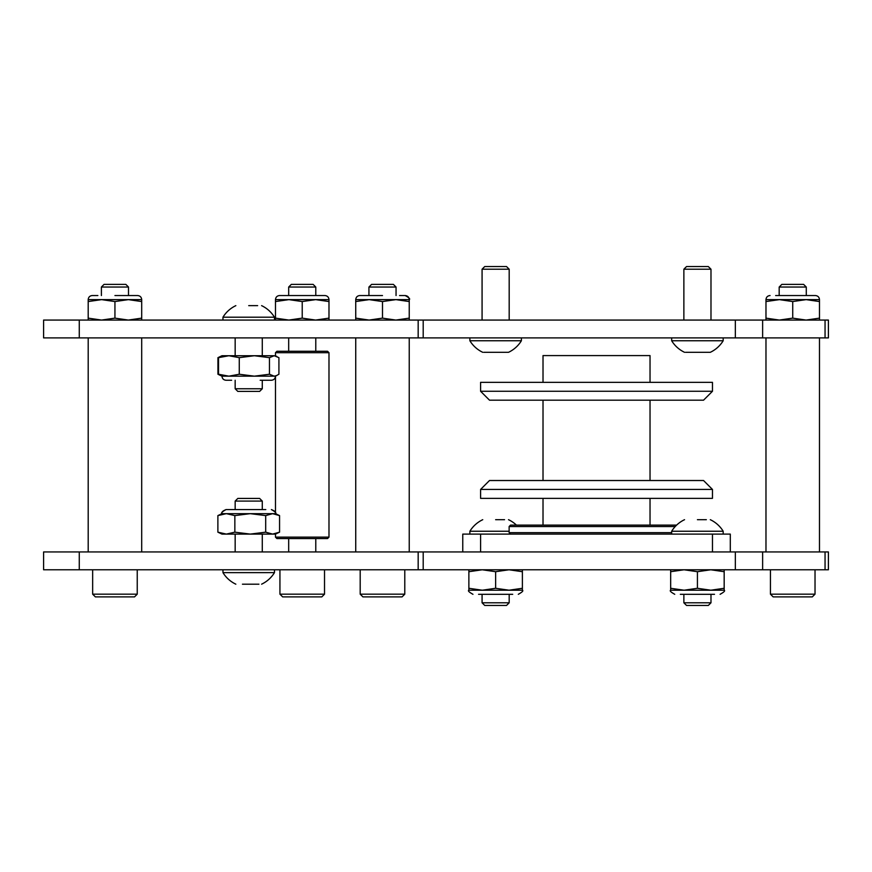 <?xml version="1.0" encoding="UTF-8"?>
<svg xmlns="http://www.w3.org/2000/svg" width="872" height="872" viewBox="0 0 872 872"><rect width="100%" height="100%" fill="white"/><g stroke="black" fill="none" stroke-linecap="round" stroke-linejoin="round"><path stroke-width="1.31" d="M828.4 569.776L43.6 569.776L43.6 551.932L828.4 551.932L828.4 569.776M258.93 584.186L242.449 584.186M261.6 584.186A30.182 30.182 0 0 0 274.473 572.621L222.96 572.632A30.182 30.182 0 0 0 235.843 584.186A30.182 30.182 0 0 1 222.97 572.642L222.96 569.776M235.168 501.084L237.816 498.424L259.616 498.424L262.276 501.084L235.168 501.084L235.168 509.575M680.345 594.301L714.506 594.301M724.174 569.776L724.174 571.705L710.8 569.776L697.426 571.705L684.051 569.776L670.666 571.705L670.666 569.776M724.174 590.213L724.174 588.284L710.8 590.213L697.426 588.284L684.051 590.213L670.666 588.284L670.666 590.213L724.174 590.213C725.384 590.758 724.022 592.121 720.087 594.301M724.174 588.284L724.174 571.705M670.666 588.284L670.666 571.705M697.426 588.284L697.426 571.705M828.4 337.9L43.6 337.9L43.6 320.068L828.4 320.068L828.4 337.9M328.984 537.13L327.556 538.558L276.904 538.558L275.476 537.13L328.984 537.13L328.984 352.702L275.476 352.702L275.476 355.896M275.476 352.702L276.904 351.274L327.556 351.274L328.984 352.702M510.556 534.1L509.128 532.672L671.669 532.672M509.128 532.672L509.128 526.535L675.222 526.535M509.128 526.535L510.556 525.108L676.628 525.108M462.76 551.932L462.76 534.1L730.3 534.1L730.3 551.932M480.592 534.1L480.592 551.932M712.468 551.932L712.468 534.1M260.183 380.257L271.388 380.257C273.873 380.018 275.236 378.655 275.476 376.17L278.92 374.241L278.92 357.662L274.19 355.732L276.827 356.365M221.968 355.732L274.19 355.732L269.459 357.662L254.362 355.732L239.266 357.662L228.889 355.732L218.523 357.662L221.968 355.732L217.946 357.662L217.946 374.241L220.049 375.254M276.816 375.549L274.19 376.17L269.459 374.241L254.362 376.17L239.266 374.241L228.889 376.17L221.968 376.17L218.523 374.241L228.889 376.17L275.476 376.17L275.476 513.663L272.631 513.663L265.688 515.592L250.275 513.663L234.851 515.592L226.36 513.663L217.88 515.592L221.968 513.663C222.687 513.096 220.027 512.071 226.055 509.575L231.636 509.575M218.523 374.241L218.523 357.662M239.266 374.241L239.266 357.662M269.459 374.241L269.459 357.662M248.716 305.647L257.632 305.647M222.96 320.068L222.96 317.212L274.473 317.212A30.182 30.182 0 0 0 261.6 305.647M235.168 388.759L262.276 388.759L259.616 391.408L237.816 391.408L235.168 388.759L235.168 380.257M235.168 355.732L235.168 337.9M219.243 374.906L221.968 376.17C222.207 378.655 223.57 380.018 226.055 380.257L231.636 380.257M220.071 356.648L219.243 357.008M328.984 299.63L315.61 299.63L328.984 301.559L328.984 299.63C328.744 297.145 327.382 295.782 324.896 295.543L279.563 295.543C277.078 295.782 275.716 297.145 275.476 299.63L288.85 299.63L275.476 301.559L275.476 299.63M275.476 320.068L275.476 318.138L288.85 320.068L302.224 318.138L315.61 320.068L328.984 318.138L328.984 320.068M315.61 299.63L302.224 301.559L288.85 299.63L315.61 299.63M328.984 301.559L328.984 318.138M302.224 301.559L302.224 318.138M275.476 301.559L275.476 318.138M495.634 519.69L504.55 519.69M469.877 534.1L469.877 531.244L509.128 531.244M482.074 602.792L509.183 602.792L506.534 605.441L484.723 605.441L482.074 602.792L482.074 594.301M478.554 594.301L512.703 594.301M522.383 569.776L522.383 571.705L509.008 569.776L495.634 571.705L482.249 569.776L468.874 571.705L468.874 569.776M522.383 590.213L522.383 588.284L509.008 590.213L495.634 588.284L482.249 590.213L468.874 588.284L468.874 590.213L522.383 590.213C523.592 590.758 522.23 592.121 518.295 594.301M522.383 588.284L522.383 571.705M468.874 588.284L468.874 571.705M495.634 588.284L495.634 571.705M697.426 519.69L706.342 519.69M671.669 534.1L671.669 531.244L723.182 531.244A30.182 30.182 0 0 0 710.298 519.69M683.866 602.792L710.985 602.792L708.326 605.441L686.526 605.441L683.866 602.792L683.866 594.301M723.182 337.9L723.182 340.756A30.182 30.182 0 0 1 710.298 352.31L685.534 352.31M691.158 352.31L687.212 352.31M723.182 340.756L671.669 340.756L671.669 337.9M683.866 269.208L686.526 266.56L708.326 266.56L710.985 269.208L683.866 269.208L683.866 320.068M521.391 337.9L521.391 340.756A30.182 30.182 0 0 1 508.507 352.31L483.731 352.31M489.366 352.31L485.421 352.31M521.391 340.756L469.877 340.756L469.877 337.9M482.074 269.208L484.723 266.56L506.534 266.56L509.183 269.208L482.074 269.208L482.074 320.068M819.484 299.63L806.11 299.63L819.484 301.559L819.484 299.63C819.244 297.145 817.882 295.782 815.396 295.543L775.644 295.543M765.976 320.068L765.976 318.138L779.35 320.068L792.724 318.138L806.11 320.068L819.484 318.138L819.484 320.068M765.976 299.63L779.35 299.63L792.724 301.559L806.11 299.63L779.35 299.63L765.976 301.559L765.976 299.63C766.216 297.145 767.578 295.782 770.063 295.543M819.484 301.559L819.484 318.138M792.724 301.559L792.724 318.138M765.976 301.559L765.976 318.138M272.827 534.1L275.476 533.784L275.476 537.13M275.476 513.979L272.936 513.663M265.797 509.575L226.055 509.575C222.12 511.755 220.758 513.118 221.968 513.663L272.631 513.663L279.563 515.592L275.476 513.663C276.653 513.139 275.29 511.777 271.388 509.575C277.405 512.071 274.745 513.096 275.476 513.663M250.275 534.1L221.968 534.1L217.88 532.171L226.36 534.1L234.851 532.171L250.275 534.1L265.688 532.171L272.631 534.1L250.275 534.1M275.476 534.1L272.631 534.1L279.563 532.171L275.476 534.1M279.563 515.592L279.563 532.171M265.688 515.592L265.688 532.171M234.851 515.592L234.851 532.171M217.88 515.592L217.88 532.171M382.492 295.543L359.82 295.543L382.492 295.543M355.732 320.068L355.732 318.138L369.118 320.068L382.492 318.138L395.866 320.068L409.24 318.138L409.24 320.068M355.732 299.63L369.118 299.63L382.492 301.559L395.866 299.63L409.24 301.559L409.24 299.63L369.118 299.63L355.732 301.559L355.732 299.63C355.983 297.145 357.346 295.782 359.82 295.543L365.412 295.543M409.24 301.559L409.24 318.138M382.492 301.559L382.492 318.138M355.732 301.559L355.732 318.138M399.572 295.543L405.153 295.543L399.572 295.543M141.7 299.63L128.326 299.63L141.7 301.559L141.7 299.63C141.46 297.145 140.098 295.782 137.613 295.543L114.941 295.543M88.192 320.068L88.192 318.138L101.566 320.068L114.941 318.138L128.326 320.068L141.7 318.138L141.7 320.068M88.192 299.63L101.566 299.63L114.941 301.559L128.326 299.63L101.566 299.63L88.192 301.559L88.192 299.63C88.432 297.145 89.794 295.782 92.279 295.543L97.871 295.543M141.7 301.559L141.7 318.138M114.941 301.559L114.941 318.138M88.192 301.559L88.192 318.138M137.613 295.543L132.021 295.543M137.242 594.17L134.528 596.884L95.364 596.884L92.65 594.17L137.242 594.17L137.242 569.776M101.392 287.041L128.5 287.041L125.851 284.392L104.041 284.392L101.392 287.041L101.392 295.543M128.5 287.041L128.5 295.543M404.782 594.17L402.079 596.884L362.905 596.884L360.19 594.17L404.782 594.17L404.782 569.776M368.932 287.041L396.052 287.041L393.392 284.392L371.592 284.392L368.932 287.041L368.932 295.543M396.052 287.041L396.052 295.543M815.026 594.17L812.312 596.884L773.148 596.884L770.434 594.17L815.026 594.17L815.026 569.776M779.176 287.041L806.284 287.041L803.624 284.392L781.824 284.392L779.176 287.041L779.176 295.543M806.284 287.041L806.284 295.543M324.526 594.17L321.812 596.884L282.648 596.884L279.934 594.17L324.526 594.17L324.526 569.776M288.676 287.041L315.784 287.041L313.124 284.392L291.324 284.392L288.676 287.041L288.676 295.543M315.784 287.041L315.784 295.543M315.784 337.9L315.784 351.274M315.784 538.558L315.784 551.932M712.468 498.359L480.592 498.359L480.592 489.443L712.468 489.443L712.468 498.359M480.592 489.443L489.508 480.516L703.541 480.516L712.468 489.443M712.468 391.266L703.541 400.183L489.508 400.183L480.592 391.266L712.468 391.266L712.468 382.35L480.592 382.35L480.592 391.266M650.032 382.35L650.032 355.591L543.016 355.591L543.016 382.35M825.054 569.776L825.054 551.932M762.629 569.776L762.629 551.932M735.347 569.776L735.347 551.932M423.203 569.776L423.203 551.932M418.168 569.776L418.168 551.932M79.276 569.776L79.276 551.932M825.054 337.9L825.054 320.068M762.629 337.9L762.629 320.068M735.347 337.9L735.347 320.068M423.203 337.9L423.203 320.068M418.168 337.9L418.168 320.068M79.276 337.9L79.276 320.068M274.473 569.776L274.473 572.632A30.182 30.182 0 0 0 274.473 572.621M235.168 534.1L235.168 551.932M262.276 501.084L262.276 509.575M262.276 534.1L262.276 551.932M670.666 590.213C669.467 590.758 670.83 592.121 674.754 594.301M235.843 305.647A30.182 30.182 0 0 0 222.96 317.212M274.473 320.068L274.473 317.212M262.276 388.759L262.276 380.257M262.276 355.732L262.276 337.9M221.968 376.17C222.207 378.655 223.57 380.018 226.055 380.257M516.431 525.108A30.182 30.182 0 0 0 508.507 519.69M482.75 519.69A30.182 30.182 0 0 0 469.877 531.244M509.183 602.792L509.183 594.301M468.874 590.213C467.665 590.758 469.027 592.121 472.962 594.301M684.542 519.69A30.182 30.182 0 0 0 671.669 531.244M723.182 534.1L723.182 531.244M710.985 602.792L710.985 594.301M671.68 340.767A30.182 30.182 0 0 0 684.553 352.31M710.985 269.208L710.985 320.068M469.888 340.767A30.182 30.182 0 0 0 482.75 352.31M509.183 269.208L509.183 320.068M88.192 337.9L88.192 551.932M141.7 337.9L141.7 551.932M355.732 337.9L355.732 551.932M409.24 337.9L409.24 551.932M409.24 299.63C409.001 297.145 407.638 295.782 405.153 295.543C409.066 297.668 410.429 299.031 409.24 299.63M92.65 569.776L92.65 594.17M360.19 569.776L360.19 594.17M770.434 569.776L770.434 594.17M765.976 337.9L765.976 551.932M819.484 337.9L819.484 551.932M288.676 337.9L288.676 351.274M288.676 538.558L288.676 551.932M279.934 569.776L279.934 594.17M543.016 498.359L543.016 525.108M650.032 498.359L650.032 525.108M543.016 400.183L543.016 480.516M650.032 400.183L650.032 480.516"/></g></svg>
